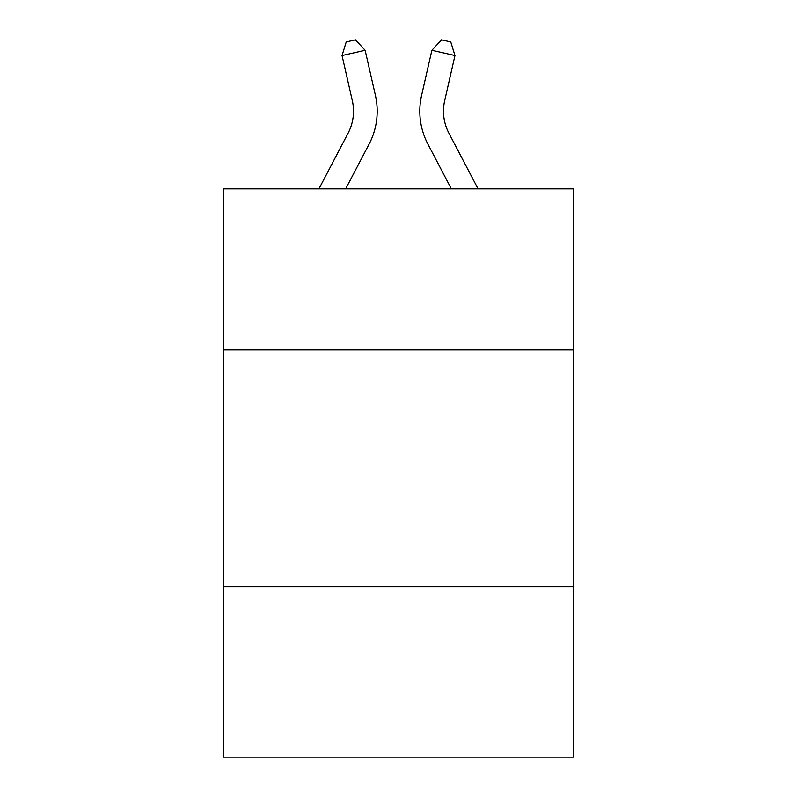 <?xml version="1.0" encoding="UTF-8"?>
<svg xmlns="http://www.w3.org/2000/svg" width="797" height="797" viewBox="0 0 797 797"><rect width="100%" height="100%" fill="white"/><g stroke="black" fill="none" stroke-linecap="round" stroke-linejoin="round"><path stroke-width="1.2" d="M573.72 349.883L573.72 188.869L223.28 188.869L223.28 349.883L573.72 349.883L573.72 757.15L223.28 757.15L223.28 349.883M573.72 586.662L223.28 586.662M375.417 95.421L365.126 50.281L375.417 95.421A71.033 71.033 0 0 1 369.081 144.167L345.659 188.869M478.07 188.869L448.9 133.179A47.362 47.362 0 0 1 444.676 100.681L454.957 55.541L431.874 50.281L421.583 95.421A71.033 71.033 0 0 0 427.919 144.167L451.341 188.869M318.93 188.869L348.1 133.179A47.362 47.362 0 0 0 352.324 100.681L342.043 55.541L346.227 41.952L355.462 39.85L365.126 50.281L342.043 55.541M348.1 133.179A47.362 47.362 0 0 0 352.324 100.681A47.362 47.362 0 0 1 348.1 133.179A47.362 47.362 0 0 0 352.324 100.681A47.362 47.362 0 0 1 348.1 133.179A47.362 47.362 0 0 0 352.324 100.681A47.362 47.362 0 0 1 348.1 133.179M448.9 133.179A47.362 47.362 0 0 1 444.676 100.681A47.362 47.362 0 0 0 448.9 133.179A47.362 47.362 0 0 1 444.676 100.681A47.362 47.362 0 0 0 448.9 133.179A47.362 47.362 0 0 1 444.676 100.681A47.362 47.362 0 0 0 448.9 133.179A47.362 47.362 0 0 1 444.676 100.681M454.957 55.541L450.773 41.952L441.538 39.85L431.874 50.281L421.583 95.421"/></g></svg>
